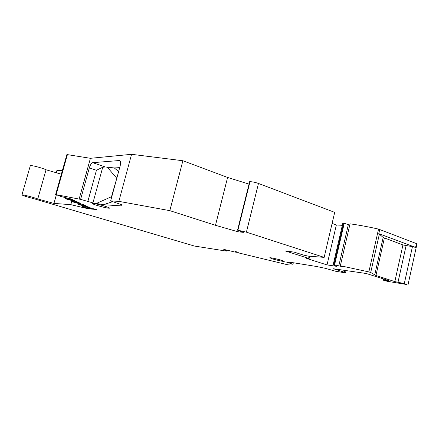 <?xml version="1.0" encoding="UTF-8"?>
<svg xmlns="http://www.w3.org/2000/svg" width="439" height="439" viewBox="0 0 439 439"><rect width="100%" height="100%" fill="white"/><g stroke="black" fill="none" stroke-linecap="round" stroke-linejoin="round"><path stroke-width="0.66" d="M324.158 257.369L246.405 232.165L258.478 183.453L334.688 212.372L324.158 257.369L308.2 256.129L303.168 255.004L294.19 252.14L284.999 250.867L308.606 258.362L306.685 258.467L327.033 264.915L336.653 266.336L333.322 264.788L333.925 264.701L343.523 266.939L340.357 265.743L368.859 271.911L370.708 272.509L375.949 275.505L394.826 281.597L404.308 283.599L412.435 246.658L415.601 247.415L378.786 233.647L383.159 237.455L374.703 275.017M258.478 183.453C255.35 182.355 252.524 181.757 250.005 181.664L249.637 181.669L237.543 230.162L237.9 230.201L250.005 181.664M237.543 230.162L243.371 232.357L238.053 231.781L215.478 225.306L169.827 210.654L182.876 160.74L227.594 177.449L249.028 184.117M182.876 160.74L131.574 154.314L90.418 158.303L67.403 154.627L56.154 194.653L80.611 199.366L92.942 202.895L102.726 167.248L105.305 166.974L92.722 162.671L119.238 160.537L119.962 160.789M66.849 154.654L67.403 154.627M56.335 172.763L56.933 170.634L62.453 170.299M408.056 284.615L417.001 243.81L378.544 229.098C368.381 226.82 358.882 225.064 350.037 223.83L340.357 265.743M342.771 223.413L344.231 223.308L349.751 225.081M342.327 225.339L336.356 224.949L327.033 264.915M332.103 223.396L336.356 224.949M246.405 232.165L237.9 230.201M169.827 210.654L118.859 201.353L110.65 200.925L122.212 204.936L121.521 205.902L103.417 204.7L92.942 202.895M61.35 174.217L46.046 169.783C42.38 167.923 30.5 164.872 30.302 165.744L21.95 194.883C22.043 194.362 33.984 197.429 37.765 198.944L53.948 203.411L70.822 204.662L88.327 208.805L96.646 209.507L93.973 208.821L87.443 208.278L83.02 206.923L82.203 206.522L83.876 206.857L82.57 206.27L91.246 208.262L88.277 206.901L78.965 204.645L76.984 203.756L85.929 205.858L82.719 204.354L73.214 202.055L71.145 201.122L80.266 203.268L76.907 201.693L67.2 199.35L65.032 198.373L74.345 200.557L70.822 198.905L60.9 196.513L56.154 194.653M21.95 194.883C22.888 195.629 26.861 196.908 33.863 198.708L194.378 246.038L226.261 251.081L223.742 249.352L234.92 252.035L236.566 252.293L234.805 251.086L239.206 253.062L286.223 264.421L290.728 263.905L292.972 264.273L286.716 262.182L291.463 262.451L315.915 266.385L325.069 268.267L335.687 271.264L344.127 272.646L345.526 272.773L344.22 272.158L333.388 268.75L366.291 273.508L388.433 280.483L389.014 280.784L388.592 280.768L383.181 280.153L387.374 281.306L407.085 284.587L404.308 283.599M97.562 205.589C103.972 207.449 107.967 208.311 109.552 208.179C109.673 207.872 107.978 207.175 104.466 206.078C98.149 204.239 94.122 203.356 92.393 203.433C92.163 203.729 93.886 204.448 97.562 205.589M272.378 258.856C276.493 260.129 283.813 261.721 284.247 261.424L281.712 260.343C277.646 259.076 270.369 257.495 269.804 257.742L272.378 258.856M344.231 223.308L334.6 264.805M378.544 229.098L368.859 271.911M412.435 246.658L402.942 244.951L383.159 237.455M292.972 264.273L293.334 262.752M53.948 203.411L56.324 194.949M70.822 204.662L71.733 201.391M37.765 198.944L46.046 169.783M88.327 208.805L88.453 208.36M77.16 203.131L76.984 203.756M82.57 206.27L82.735 205.671M65.224 197.687L65.032 198.373M71.145 201.122L71.327 200.469M83.712 204.81L83.558 205.364M80.633 203.74L80.447 204.426M79.766 203.531L79.574 204.223M78.016 202.198L77.857 202.769M74.855 201.078L74.657 201.803M73.972 200.87L73.768 201.594M72.051 199.465L71.892 200.047M68.813 198.296L68.599 199.054M67.908 198.082L67.694 198.84M89.161 207.307L89.013 207.85M86.159 206.281L85.978 206.939M85.309 206.083L85.128 206.736M90.418 158.303L79.069 199.29M118.859 201.353L131.574 154.314M110.65 200.925L120.154 165.942C120.89 162.798 120.659 160.998 119.468 160.542L119.238 160.537M80.611 199.366L89.326 167.885C90.286 164.817 91.422 163.078 92.722 162.671M215.478 225.306L227.594 177.449M238.053 231.781L238.377 230.48M103.417 204.7L112.872 201.622M96.152 203.542L111.506 196.699L111.539 197.649M117.114 177.131L111.506 196.699M119.693 167.632L114.294 167.945L105.305 166.974M107.379 167.314L116.593 178.009M87.816 201.572L96.437 170.272L102.726 167.248M114.294 167.945L118.623 171.572M236.566 252.293L236.676 251.843M309.116 256.2L308.606 258.362M343.545 223.259L333.925 264.701M348.325 224.724L338.76 266.078M341.032 265.985L340.894 266.572M379.411 233.96L370.708 272.509M379.73 229.46L378.786 233.647M416.479 243.409L415.601 247.415M402.942 244.951L394.826 281.597M384.366 238.059L375.949 275.505M406.08 245.703L397.975 282.376M383.845 279.012L383.587 280.17M344.22 272.158L344.631 270.375M226.453 251.07L226.705 250.065L226.464 251.081M96.437 170.272L89.326 167.885M288.165 262.802L288.335 262.083M309.094 258.56L309.643 256.244M333.196 264.651L342.799 223.308M383.181 280.153L383.466 278.886M346.031 270.578L345.548 272.679M56.823 170.661L56.236 172.736M82.203 206.522L82.461 205.595M55.621 194.592L66.86 154.627M119.781 160.652L119.468 160.542"/></g></svg>
